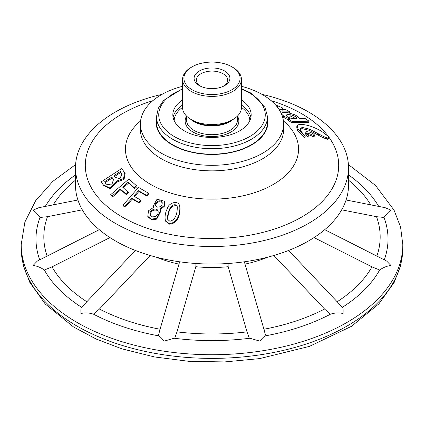 <?xml version="1.0" encoding="UTF-8"?>
<svg xmlns="http://www.w3.org/2000/svg" width="424" height="424" viewBox="0 0 424 424"><rect width="100%" height="100%" fill="white"/><g stroke="black" fill="none" stroke-linecap="round" stroke-linejoin="round"><path stroke-width="0.64" d="M341.68 209.838L376.491 216.675A168.174 97.096 180 0 1 376.856 256.08M346.09 199.99L385.135 207.686L390.976 210.14C388.972 211.391 386.651 213.839 384.012 217.475L376.491 216.675M265.477 335.824C282.167 332.75 297.669 328.361 311.99 322.664A176.013 101.622 180 0 0 330.338 314.258L324.567 309.022A168.174 97.096 180 0 1 263.924 329.236L244.346 261.799M228.064 263.495L228.176 266.712L247.012 331.854A168.174 97.096 180 0 1 176.988 331.854L175.08 337.186M176.988 331.854L195.824 266.712L195.936 263.495M179.654 261.799L160.076 329.236A168.174 97.096 180 0 1 99.433 309.022L93.662 314.258A176.013 101.622 180 0 0 112.01 322.664C126.331 328.361 141.833 332.75 158.523 335.824M111.814 177.062L104.606 181.763L106.17 184.159L111.708 185.002L113.51 179.617L111.814 177.062L112.376 177.926L105.168 182.633M120.315 171.513L114.019 175.621L115.132 177.306L119.934 178.838L121.9 173.904L120.315 171.513L120.877 172.377L114.581 176.485M121.757 168.471L101.235 181.859L103.149 184.769L109.79 187.933L116.568 181.133L123.559 178.504L124.598 172.732L121.757 168.471M102.857 184.323L101.235 181.859M103.149 184.769L103.716 185.643L110.346 188.754L117.109 181.97L116.568 181.133M117.109 181.97L124.094 179.331L125.138 173.57L124.592 172.738M122.144 174.291L120.877 172.377M113.78 180.041L112.376 177.926M155.767 206.122C156.143 202.184 158.184 200.923 161.883 202.333M296.069 118.683L290.668 116.134L286.481 115.969M348.507 180.173A168.174 97.096 180 0 1 370.762 204.856M308.598 135.754L307.485 134.09L308.534 133.475L307.978 134.583L310.442 135.388L310.999 134.286L314.036 135.707L314.534 135.654L314.385 134.848L313.225 133.767L310.31 132.283L306.663 131.604L305.964 132.532L306.001 132.018L305.413 133.639L305.964 132.532L308.524 135.754L307.957 136.846L306.001 134.8L306.557 133.698M305.413 133.639L306.001 134.8M307.485 134.09L307.517 133.751M308.534 133.475L310.999 134.286M310.442 135.388L313.479 136.804L313.972 136.756L314.613 135.24M45.294 206.419A176.013 101.622 180 0 1 75.493 174.879M53.239 204.856A168.174 97.096 180 0 1 75.493 180.173M39.718 259.843A176.013 101.622 180 0 1 39.989 217.475L47.509 216.675L82.32 209.838M47.144 256.08A168.174 97.096 180 0 1 47.509 216.675M81.609 307.294A176.013 101.622 180 0 1 44.366 270.014L52.041 266.866L109.964 237.583M86.851 301.745A168.174 97.096 180 0 1 52.041 266.866M265.668 335.813C264.359 336.131 262.456 337.912 259.954 341.156L249.879 338.241C224.625 341.399 199.375 341.399 174.121 338.241L164.046 341.156C161.539 337.907 159.636 336.126 158.332 335.813L160.076 329.236M249.339 338.341L247.012 331.854M263.924 329.236L265.366 334.647M314.036 237.583L371.959 266.866L379.634 270.014A176.013 101.622 180 0 1 342.391 307.294M371.959 266.866A168.174 97.096 180 0 1 337.149 301.745M384.012 217.475A176.013 101.622 180 0 1 384.282 259.843M348.507 174.879A176.013 101.622 180 0 1 378.706 206.419M277.519 107.288L278.176 107.129L277.858 106.705L276.453 105.963M278.176 107.129L277.858 106.705L277.694 107.288M278.918 109.26L279.008 108.984L282.469 109.228L283.099 108.91L282.713 110.15M282.686 110.219L283.073 108.979L282.199 107.728L275.505 104.871M280.487 111.904L289.804 111.851L285.903 109.699L279.231 109.747M289.391 113.076L289.804 111.851M281.101 113.129L281.393 113.123M286.152 115.392L286.269 115.074C286.195 116.261 288.039 117.416 291.807 118.535L296.636 118.418C296.874 117.183 295.03 116.017 291.108 114.92C288.622 114.454 287.011 114.507 286.269 115.074L286.174 115.222M290.122 118.959L288.516 118.98L292.056 121.481L309.08 121.206L305.328 118.662L299.392 118.725M299.333 118.688L298.332 116.918L295.093 114.893L287.854 112.641L284.297 112.344L281.986 112.726L281.292 113.542M281.573 114.183L283.635 115.953L286.348 117.506L290.09 118.927M288.516 118.98L288.039 120.167L291.558 122.653L308.598 122.388L309.08 121.206M290.668 116.134L291.108 114.92M291.558 122.653L292.056 121.481M282.49 116.685L286.772 119.128L287.244 117.936M286.772 119.128L288.225 119.706M285.882 118.704L286.348 117.506M283.179 117.157L283.635 115.953M282.098 115.524L282.299 114.984M302.529 127.497L309.568 129.145L323.687 136.602L327.964 138.182L328.817 137.641L327.741 135.998L321.551 131.27C313.76 126.829 306.7 124.523 300.362 124.354L298.883 124.534L297.192 125.78L298.22 129.453L305.201 136.433L300.69 130.825L300.452 128.472L300.786 128L302.529 127.497L301.999 128.636L309.032 130.279L323.13 137.705L323.687 136.602M328.234 139.035L328.828 137.795M309.032 130.279L309.568 129.145M301.999 128.636L300.25 129.135L300.786 128M297.192 125.78L296.662 126.94L297.675 130.571L304.628 137.514L305.201 136.433M297.675 130.571L298.22 129.453M323.13 137.705L327.402 139.284L327.964 138.182M327.402 139.284L328.271 138.897M326.215 139.008L326.777 137.906M271.201 100.716A126.702 73.151 180 0 1 301.591 113.664A126.702 73.151 180 0 1 292.226 222.012A126.702 73.151 180 0 1 106.429 205.841A126.702 73.151 180 0 1 152.799 100.716M122.928 205.253L123.379 206.011L125.297 207.092L132.32 199.042L139.263 203.054L141.166 200.875L140.763 200.144L133.777 196.116L138.5 190.694L146.45 195.289L148.347 193.111L138.473 187.429L122.928 205.253L124.857 206.34L131.875 198.289L138.86 202.322L140.763 200.144M134.217 196.869L138.945 191.447L146.842 196.015L148.744 193.837L148.347 193.111M110.521 194.817L112.519 196.932L120.819 189.793L126.225 194.584L128.472 192.655L122.557 187.058L128.149 182.246L134.339 187.747L136.586 185.823L128.901 179.013L110.521 194.817L112.016 196.127L120.31 188.987L125.748 193.81L127.995 191.881M123.066 187.858L128.657 183.051L134.811 188.521L137.058 186.592L136.586 185.823M147.764 216.351L151.347 219.049L156.435 218.482L160.659 210.352L159.758 208.931L163.918 205.852L164.486 201.257L157.034 199.19L153.154 206.159L153.875 207.193L148.548 210.744L147.764 216.351L148.093 217.056L151.681 219.743L156.748 219.15L160.934 211.014L160.654 210.352M160.235 209.567L164.247 206.44L164.766 201.925L164.48 201.257M179.861 206.499C180.714 212.652 178.324 223.973 169.25 224.153L165.614 221.196L165.371 220.512C164.639 216.51 165.302 212.525 167.347 208.56C168.349 203.16 178.006 199.503 179.675 205.868C180.55 212.011 178.085 223.363 169.033 223.49L165.365 220.512M167.877 219.807C167.766 215.18 169.229 204.94 176.32 205.746M169.86 221.254L167.745 219.484C167.342 216.277 167.904 213.087 169.43 209.912C169.844 206.684 175.398 202.126 177.227 206.61C177.471 211.459 176.368 219.892 169.86 221.254M150.393 215.578C150.6 211.062 152.947 209.339 157.437 210.405M157.346 207.135L155.576 205.794C153.817 202.359 160.5 198.602 162.169 202.449C162.408 205.55 160.802 207.108 157.346 207.135M152.264 216.834L150.207 215.249C148.209 211.3 155.868 206.345 158.115 210.855C158.481 214.888 156.53 216.881 152.264 216.834M139.263 203.054L138.86 202.322M132.32 199.042L131.875 198.289M125.297 207.092L124.857 206.34M146.842 196.015L146.45 195.289M138.945 191.447L138.5 190.694M126.225 194.584L125.748 193.81M120.819 189.793L120.31 188.987M112.519 196.932L112.016 196.127M134.811 188.521L134.339 187.747M128.657 183.051L128.149 182.246M261.915 94.335A136.507 78.811 180 0 1 308.524 111.957A136.507 78.811 180 0 1 348.507 167.687L348.507 185.23A136.507 78.811 180 0 1 212 264.041A136.507 78.811 180 0 1 75.493 185.23L75.493 167.687A136.507 78.811 180 0 1 162.085 94.335M348.507 167.687A136.507 78.811 180 0 1 212 246.498A136.507 78.811 180 0 1 75.493 167.687M241.442 86.289A71.608 41.345 180 0 1 262.636 94.743A71.608 41.345 180 0 1 283.608 123.978A71.608 41.345 180 0 1 212 165.323A71.608 41.345 180 0 1 140.392 123.978A71.608 41.345 180 0 1 182.559 86.289M77.91 199.99L38.865 207.686L33.024 210.14C35.017 211.385 37.339 213.828 39.989 217.475M99.274 229.676L37.354 261.041L33.024 265.514C36.771 265.875 40.55 267.374 44.366 270.014M81.705 307.352C80.931 307.75 80.693 309.785 80.984 313.469C85.473 312.552 89.697 312.817 93.662 314.258M99.433 309.022L150.133 255.481M330.338 314.258C334.287 312.817 338.516 312.557 343.016 313.469C343.308 309.796 343.069 307.755 342.295 307.352M273.867 255.481L324.567 309.022M379.634 270.014C383.439 267.38 387.218 265.875 390.976 265.514L386.646 261.041L324.726 229.676M232.818 67.374L231.87 66.828L232.818 67.374A29.442 16.997 180 0 1 241.442 79.394A29.442 16.997 180 0 1 212 96.396A29.442 16.997 180 0 1 182.559 79.394A29.442 16.997 180 0 1 191.182 67.374L192.13 66.828A28.101 16.223 180 0 1 231.87 66.828L231.87 66.828A28.101 16.223 180 0 1 231.87 89.771A28.101 16.223 180 0 1 192.13 89.771A28.101 16.223 180 0 1 192.13 66.828M241.442 79.394L241.442 107.537A29.442 16.997 180 0 1 232.818 119.552A29.442 16.997 180 0 1 191.182 119.552A29.442 16.997 180 0 1 182.559 107.537L182.559 79.394M224.662 70.988A17.903 10.335 180 0 1 224.662 85.606A17.903 10.335 180 0 1 199.338 85.606A17.903 10.335 180 0 1 199.344 70.988A17.903 10.335 180 0 1 224.662 70.988M200.186 86.067A15.667 9.042 180 0 1 196.333 80.125A15.667 9.042 180 0 1 206.006 71.773A15.667 9.042 180 0 1 223.077 73.734A15.667 9.042 180 0 1 227.667 80.125A15.667 9.042 180 0 1 223.814 86.067M241.442 99.937A39.162 22.61 180 0 1 251.162 114.846A39.162 22.61 180 0 1 212 137.456A39.162 22.61 180 0 1 172.838 114.846A39.162 22.61 180 0 1 182.559 99.937M267.496 116.669L267.496 122.154A55.496 32.044 180 0 1 233.237 151.755A55.496 32.044 180 0 1 172.759 144.807A55.496 32.044 180 0 1 156.504 122.154L156.504 116.669A55.496 32.044 180 0 0 172.759 139.326A55.496 32.044 180 0 0 233.237 146.275A55.496 32.044 180 0 0 267.496 116.669L264.788 106.403L250.78 92.989L241.442 88.658M267.496 118.073A55.947 32.298 180 0 1 267.947 122.154A55.947 32.298 180 0 1 233.412 151.993A55.947 32.298 180 0 1 172.441 144.992A55.947 32.298 180 0 1 156.053 122.154A55.947 32.298 180 0 1 156.504 118.073M267.698 257.183A95.692 55.247 180 0 1 245.152 264.083M228.176 266.712A95.692 55.247 180 0 1 195.824 266.712M178.849 264.083A95.692 55.247 180 0 1 156.302 257.183M311.592 135.993L312.154 134.896M312.557 136.496L313.119 135.399M313.479 136.804L314.036 135.707M282.315 109.726L282.469 109.228M280.455 109.737L280.609 109.238M315.44 133.428L315.986 132.304M318.143 135.012L318.694 133.894M283.418 120.935A86.549 49.968 180 0 1 269.314 186.608A86.549 49.968 180 0 1 154.686 186.608A86.549 49.968 180 0 1 140.583 120.935M21.2 244.574A190.8 110.155 180 0 0 212 354.729A190.8 110.155 180 0 0 402.8 244.574L402.8 248.231A190.8 110.155 180 0 1 212 358.386A190.8 110.155 180 0 1 21.2 248.231L21.2 244.574L24.889 222.043L35.653 200.7L52.809 181.361L75.599 164.56M283.608 123.978L283.608 129.516A71.608 41.345 180 0 1 212 170.856A71.608 41.345 180 0 1 140.392 129.516L140.392 123.978M241.442 89.22A53.26 30.751 180 0 1 249.662 93.1A53.26 30.751 180 0 1 247.075 137.986A53.26 30.751 180 0 1 169.674 133.507A53.26 30.751 180 0 1 182.559 89.22M241.442 107.352A37.821 21.836 180 0 1 249.816 120.723M174.184 120.723A37.821 21.836 180 0 1 182.559 107.352M241.442 105.051A39.162 22.61 180 0 1 250.913 117.4M173.087 117.4A39.162 22.61 180 0 1 182.559 105.051M191.182 119.552L193.683 120.999A25.906 14.957 0 0 0 230.317 120.999L232.818 119.552M233.428 119.192A25.509 14.729 180 0 1 190.572 119.192M237.509 116.022L237.509 119.96A25.509 14.729 180 0 1 212 134.689A25.509 14.729 180 0 1 186.491 119.96L186.491 116.022M237.509 116.213A26.855 15.503 180 0 1 212 136.56A26.855 15.503 180 0 1 186.491 116.213M314.067 136.65L314.624 135.553M103.228 184.891L102.677 184.037M114.936 177.009L115.487 177.857M105.576 183.232L106.127 184.085M179.675 205.873L179.866 206.504M153.488 206.864L153.154 206.159M402.8 248.231L400.622 265.588L394.193 282.384L378.924 303.822L351.512 326.305L309.409 346.392L259.573 358.619L224.588 361.926L189.168 361.359L154.543 356.95L121.889 348.83L96.237 339.062L73.506 326.952L45.278 304.04L29.839 282.453L23.389 265.625L21.2 248.231M135.351 250.441L81.435 307.48M288.649 250.441L342.566 307.48M402.8 244.574L400.585 227.079L394.055 210.156L375.595 185.532L348.401 164.56M182.559 88.658L163.579 100.451L158.322 108.221L156.504 116.669"/></g></svg>
